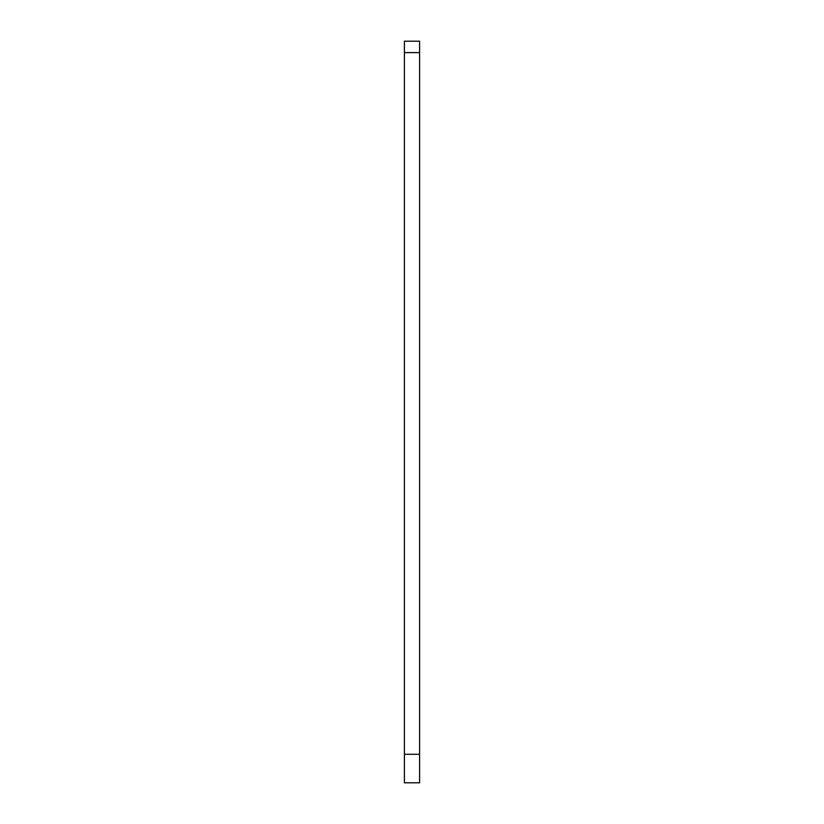 <?xml version="1.0" encoding="UTF-8"?>
<svg xmlns="http://www.w3.org/2000/svg" width="824" height="824" viewBox="0 0 824 824"><rect width="100%" height="100%" fill="white"/><g stroke="black" fill="none" stroke-linecap="round" stroke-linejoin="round"><path stroke-width="1.24" d="M404.399 52.612L404.399 41.2L419.601 41.2L419.601 782.8L404.399 782.8L404.399 52.612L419.601 52.612M419.601 754.279L404.399 754.279"/></g></svg>
